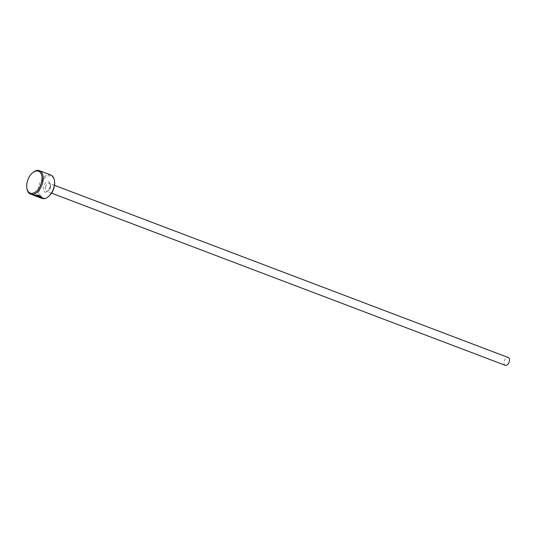 <?xml version="1.0" encoding="UTF-8"?>
<svg xmlns="http://www.w3.org/2000/svg" width="536" height="536" viewBox="0 0 536 536"><rect width="100%" height="100%" fill="white"/><g stroke="black" fill="none" stroke-linecap="round" stroke-linejoin="round"><path stroke-width="0.4" stroke-dasharray="2.68 2.01" d="M41.105 197.014L39.141 196.94L33.232 194.541L33.111 194.943L39.014 197.335M42.029 197.583L42.15 197.181L39.262 195.124L33.379 194.588L33.259 194.983M35.932 195.66A12.536 7.424 110.8 0 1 35.389 195.298L32.106 194.119L36.609 195.962L35.932 195.66L35.805 196.062L36.482 196.357M37.091 196.129L36.971 196.524M48.91 196.176A11.705 6.928 110.8 0 1 40.997 196.565A11.705 6.928 110.8 0 1 40.086 185.684A11.705 6.928 110.8 0 1 48.066 175.969A11.705 6.928 110.8 0 1 54.545 181.329M50.793 174.984A12.536 7.424 -69.2 0 0 38.961 185.356A12.536 7.424 -69.2 0 0 41.895 198.427M26.887 188.424A12.536 7.424 110.8 0 1 27.624 181.054A12.536 7.424 110.8 0 1 32.924 172.518M505.26 365.317A4.181 2.472 110.8 0 1 504.282 360.963A4.181 2.472 110.8 0 1 508.222 357.505M39.852 197.65L33.111 194.943M33.044 195.071L31.966 194.541L32.093 194.146L32.636 194.876L32.106 194.119M37.279 196.658L35.269 195.694A12.536 7.424 -69.2 0 0 35.805 196.062M33.058 194.581L33.051 195.037M35.389 195.298L35.269 195.694M36.388 196.303L36.609 195.962M33.232 194.541L32.294 194.039L32.173 194.434M32.294 194.039L40.964 197.543M34.967 195.191L38.84 196.88M33.379 194.588L34.773 195.117M38.9 196.685A12.536 7.424 -69.2 0 0 39.55 196.705L39.43 197.101M39.55 196.705L34.987 195.124M35.028 194.99L38.224 195.372M45.459 186.856A4.181 2.472 -69.2 0 0 46.431 191.211A4.181 2.472 -69.2 0 0 50.377 187.754A4.181 2.472 -69.2 0 0 49.399 183.399A4.181 2.472 -69.2 0 0 45.459 186.856M50.17 187.533A5.434 3.216 -69.2 0 0 48.562 181.771A5.434 3.216 -69.2 0 0 43.771 186.361A5.434 3.216 -69.2 0 0 45.379 192.116A5.434 3.216 -69.2 0 0 50.17 187.533M37.688 196.384L37.56 196.779M51.536 193.148L46.431 191.211C46.639 192.257 47.804 191.03 49.915 187.52C50.089 183.908 49.915 182.535 49.399 183.399L54.505 185.335M36.703 196.009L36.589 196.377M37.647 196.37L32.361 194.367M39.972 197.255L39.141 196.94"/><path stroke-width="0.8" d="M37.527 196.772L40.053 197.637L40.984 197.416L34.907 195.385L39.43 197.101A12.536 7.424 110.8 0 1 38.78 197.081L33.259 194.983L39.128 195.519L42.029 197.583L39.852 197.65L41.895 198.427A12.536 7.424 -69.2 0 0 48.421 196.598A12.536 7.424 -69.2 0 0 53.721 188.056A12.536 7.424 -69.2 0 0 54.458 180.686A12.536 7.424 -69.2 0 0 50.793 174.984L39.45 170.683A12.536 7.424 110.8 0 1 42.384 183.754A12.536 7.424 110.8 0 1 30.559 194.126A12.536 7.424 110.8 0 1 26.887 188.424L26.8 187.781A11.705 6.928 -69.2 0 0 33.279 193.141A11.705 6.928 -69.2 0 0 41.265 183.426A11.705 6.928 -69.2 0 0 40.347 172.545A11.705 6.928 -69.2 0 0 32.435 172.934A11.705 6.928 -69.2 0 0 27.49 180.907A11.705 6.928 -69.2 0 0 26.8 187.781M40.964 197.543L42.049 197.362M31.986 194.514L37.279 196.658M54.458 180.686L54.545 181.329A11.705 6.928 110.8 0 1 53.861 188.21A11.705 6.928 110.8 0 1 48.91 196.176L48.421 196.598M54.505 185.335L508.222 357.505A4.181 2.472 110.8 0 1 509.2 361.86A4.181 2.472 110.8 0 1 505.26 365.317L51.536 193.148M36.388 196.303L32.937 194.977M32.435 172.934L32.924 172.518A12.536 7.424 110.8 0 1 39.45 170.683M38.224 195.372L41.105 197.014L40.984 197.416M32.24 194.769L30.559 194.126"/></g></svg>
